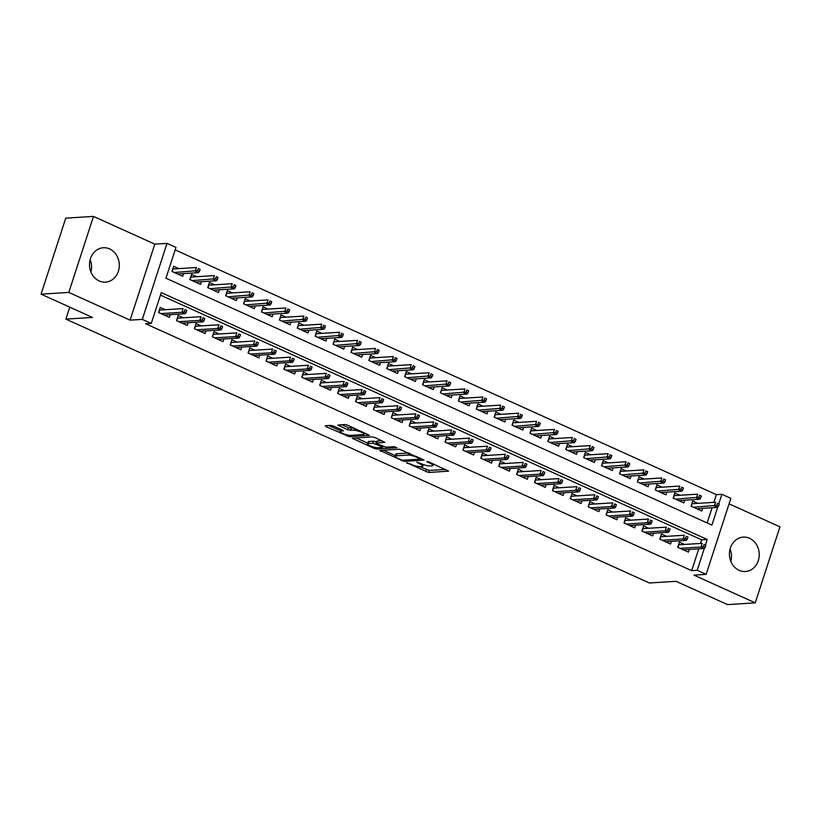 <?xml version="1.0" encoding="UTF-8"?>
<svg xmlns="http://www.w3.org/2000/svg" width="821" height="821" viewBox="0 0 821 821"><rect width="100%" height="100%" fill="white"/><g stroke="black" fill="none" stroke-linecap="round" stroke-linejoin="round"><path stroke-width="1.23" d="M406.672 462.726L428.654 472.496L448.564 471.141L428.921 461.956L426.715 461.535L429.814 463.147A6.937 1.457 -162 0 1 432.934 465.507A6.937 1.457 -162 0 1 431.949 465.907L430.317 466.01A6.937 1.457 -162 0 1 421.214 463.691L416.801 462.09L419.685 463.783A6.937 1.457 -162 0 1 422.805 466.143A6.937 1.457 -162 0 1 421.82 466.544L420.188 466.646A6.937 1.457 -162 0 1 411.085 464.327L406.672 462.726M90.156 259.631A17.231 14.891 -93.6 0 1 90.926 271.987M99.208 280.967A17.231 14.891 86.4 0 0 105.488 282.137A17.231 14.891 86.4 0 0 119.158 267.687A17.231 14.891 86.4 0 0 109.614 248.917A17.231 14.891 86.4 0 0 103.333 247.737A17.231 14.891 86.4 0 0 89.663 262.186A17.231 14.891 86.4 0 0 99.208 280.967M730.074 549.013A17.231 14.891 -93.6 0 1 730.844 561.369M739.126 570.338A17.231 14.891 86.4 0 0 745.417 571.519A17.231 14.891 86.4 0 0 759.086 557.069A17.231 14.891 86.4 0 0 749.542 538.289A17.231 14.891 86.4 0 0 743.251 537.119A17.231 14.891 86.4 0 0 729.582 551.568A17.231 14.891 86.4 0 0 739.126 570.338M333.603 426.12L330.76 425.391L325.26 425.74L325.927 426.602L349.5 436.7L369.409 435.346L347.704 425.227L344.861 424.508L337.913 425.052L347.755 429.794L353.902 430.317A5.798 1.211 -162 0 1 360.296 431.754A5.798 1.211 -162 0 1 364.114 434.237A5.798 1.211 -162 0 1 363.303 434.566L350.393 435.376A5.798 1.211 -162 0 1 343.999 433.94A5.798 1.211 -162 0 1 340.171 431.466A5.798 1.211 -162 0 1 340.992 431.128L343.445 430.871L342.47 430.132L333.603 426.12M41.05 294.164L65.752 218.15L93.491 216.405L68.79 292.42L41.05 294.164L92.516 317.44L65.875 319.112L649.411 582.992L676.042 581.319L727.509 604.595L755.248 602.85L693.94 575.121L706.152 574.361L697.203 570.308L691.651 570.657L145.707 323.772L151.259 323.423L142.31 319.379L167.002 243.365L175.951 247.408L165.945 278.227L711.889 525.112L717.687 507.255M68.79 292.42L130.098 320.149L142.31 319.379M379.897 450.452L404.148 461.412L424.057 460.058L399.499 449.21L379.897 450.452M373.976 448.328L352.271 438.219L372.18 436.864L375.033 437.583L384.875 442.334L376.613 442.96L377.291 443.822L386.014 447.209L394.296 446.696L396.974 447.712L376.818 449.056L373.976 448.328L374.335 447.24M755.248 602.85L779.95 526.836L729.069 503.827M178.752 268.611L173.621 266.291L171.948 271.433L182.693 276.287L183.565 273.598M196.65 276.708L191.519 274.388L189.856 279.53L200.591 284.384L201.463 281.685M214.548 284.805L209.417 282.486L207.754 287.617L218.489 292.481L219.371 289.782M232.446 292.902L227.325 290.583L225.652 295.714L236.397 300.568L237.269 297.879M250.343 300.989L245.222 298.67L243.55 303.811L254.294 308.665L255.167 305.976M268.251 309.086L263.12 306.767L261.447 311.908L272.192 316.762L273.065 314.063M286.149 317.183L281.018 314.864L279.356 319.995L290.09 324.859L290.962 322.16M304.047 325.28L298.916 322.961L297.253 328.092L307.988 332.946L308.87 330.258M321.945 333.367L316.824 331.048L315.151 336.189L325.896 341.043L326.768 338.355M339.843 341.464L334.722 339.145L333.049 344.286L343.794 349.141L344.666 346.441M357.751 349.561L352.62 347.242L350.947 352.373L361.692 357.238L362.564 354.539M375.649 357.658L370.517 355.339L368.855 360.47L379.589 365.324L380.462 362.636M393.546 365.745L388.415 363.426L386.753 368.567L397.487 373.422L398.37 370.733M411.444 373.842L406.323 371.523L404.65 376.665L415.395 381.519L416.268 378.82M429.342 381.939L424.221 379.62L422.548 384.751L433.293 389.616L434.165 386.917M447.25 390.037L442.119 387.717L440.446 392.849L451.191 397.703L452.063 395.014M465.148 398.123L460.017 395.814L458.354 400.946L469.089 405.8L469.961 403.111M483.046 406.221L477.914 403.901L476.252 409.043L486.986 413.897L487.869 411.198M500.943 414.318L495.822 411.998L494.15 417.13L504.894 421.994L505.767 419.295M518.841 422.415L513.72 420.095L512.047 425.227L522.792 430.091L523.665 427.392M536.749 430.502L531.618 428.193L529.945 433.324L540.69 438.178L541.562 435.489M554.647 438.599L549.516 436.279L547.853 441.421L558.588 446.275L559.46 443.576M572.545 446.696L567.414 444.377L565.751 449.518L576.486 454.372L577.368 451.673M590.443 454.793L585.322 452.474L583.649 457.605L594.394 462.469L595.266 459.77M608.34 462.88L603.219 460.571L601.547 465.702L612.292 470.556L613.164 467.867M626.249 470.977L621.117 468.658L619.445 473.799L630.189 478.653L631.062 475.954M644.146 479.074L639.015 476.755L637.353 481.896L648.087 486.75L648.959 484.051M662.044 487.171L656.913 484.852L655.25 489.983L665.985 494.847L666.868 492.148M679.942 495.258L674.821 492.949L673.148 498.08L683.883 502.934L684.765 500.246M684.488 544.446L679.367 542.127L677.694 547.268L688.439 552.123L689.312 549.423M666.59 536.349L661.469 534.03L659.797 539.171L670.541 544.025L671.414 541.326M648.693 528.262L643.561 525.943L641.899 531.074L652.633 535.928L653.516 533.24M630.795 520.165L625.664 517.846L624.001 522.977L634.736 527.841L635.618 525.142M612.897 512.068L607.766 509.749L606.093 514.89L616.838 519.744L617.71 517.045M594.989 503.971L589.868 501.652L588.195 506.793L598.94 511.647L599.812 508.948M577.091 495.884L571.97 493.565L570.297 498.696L581.042 503.55L581.915 500.861M559.193 487.787L554.062 485.468L552.4 490.599L563.134 495.463L564.017 492.764M541.296 479.69L536.164 477.37L534.502 482.512L545.236 487.366L546.119 484.667M523.398 471.593L518.267 469.273L516.594 474.415L527.339 479.269L528.211 476.57M505.49 463.506L500.369 461.186L498.696 466.318L509.441 471.172L510.313 468.483M487.592 455.409L482.471 453.089L480.798 458.221L491.543 463.085L492.415 460.386M469.694 447.312L464.563 444.992L462.9 450.134L473.635 454.988L474.517 452.289M451.796 439.214L446.665 436.895L445.003 442.037L455.737 446.891L456.62 444.192M433.899 431.128L428.767 428.808L427.094 433.94L437.839 438.794L438.712 436.105M415.99 423.031L410.869 420.711L409.197 425.842L419.942 430.707L420.814 428.008M398.093 414.933L392.972 412.614L391.299 417.756L402.044 422.61L402.916 419.911M380.195 406.836L375.064 404.517L373.401 409.658L384.136 414.513L385.018 411.814M362.297 398.749L357.166 396.43L355.503 401.561L366.238 406.416L367.12 403.727M344.399 390.652L339.268 388.333L337.595 393.464L348.34 398.329L349.212 395.63M326.491 382.555L321.37 380.236L319.697 385.377L330.442 390.232L331.315 387.533M308.593 374.458L303.472 372.139L301.8 377.28L312.544 382.134L313.417 379.435M290.696 366.371L285.564 364.052L283.902 369.183L294.636 374.037L295.519 371.349M272.798 358.274L267.667 355.955L266.004 361.086L276.739 365.95L277.621 363.251M254.9 350.177L249.769 347.858L248.096 352.999L258.841 357.853L259.713 355.154M236.992 342.08L231.871 339.761L230.198 344.902L240.943 349.756L241.815 347.057M219.094 333.993L213.973 331.674L212.3 336.805L223.045 341.659L223.917 338.97M201.196 325.896L196.065 323.577L194.403 328.708L205.137 333.572L206.02 330.873M183.299 317.799L178.167 315.48L176.505 320.621L187.239 325.475L188.122 322.776M691.651 570.657L698.743 548.828M700.498 543.44L701.668 539.838L160.454 295.098M165.401 309.702L160.269 307.382L158.597 312.524L169.342 317.378L170.214 314.679M713.849 502.349L716.353 494.642L175.14 249.902M707.148 522.967L712.094 507.747M697.84 503.355L692.719 501.036L691.046 506.177L701.791 511.031L702.663 508.332M69.764 307.157L65.875 319.112M130.098 320.149L154.8 244.135L93.491 216.405M154.8 244.135L167.002 243.365M716.353 494.642L721.895 494.293L730.854 498.337L706.152 574.361M705.475 544.836L707.209 539.489L161.265 292.604L151.259 323.423M697.203 570.308L704.336 548.336M718.827 503.745L721.895 494.293M701.668 539.838L707.209 539.489M419.705 466.656L429.321 470.443L445.444 469.427M383.386 450.226L395.404 455.665M400.894 459.719L402.885 460.222L420.095 459.144L417.078 457.389A6.937 1.457 -162 0 0 407.965 455.06L396.204 455.799A6.937 1.457 -162 0 0 395.229 456.199A6.937 1.457 -162 0 0 398.339 458.57L400.894 459.719M409.115 452.997A6.937 1.457 -162 0 0 408.632 453.007L407.965 455.06M395.229 456.199L395.896 454.146A6.937 1.457 -162 0 1 396.871 453.746L408.632 453.007M367.757 443.166L356.057 437.87M381.755 440.631L376.983 441.031L376.316 443.083M383.499 446.624L382.832 446.665M368.362 443.484A5.798 1.211 -162 0 0 367.551 443.812A5.798 1.211 -162 0 0 371.369 446.296A5.798 1.211 -162 0 0 377.763 447.732L382.319 447.445L381.642 446.583L372.919 443.196L368.362 443.484L369.04 441.421A5.798 1.211 -162 0 0 368.219 441.76L367.551 443.812M369.04 441.421L373.586 441.144L376.675 441.975M340.848 429.393A5.798 1.211 -162 0 0 340.838 429.404L340.171 431.466M341.7 424.703L348.422 427.741L354.426 428.275M364.267 433.765L366.289 433.632M328.739 425.514L340.397 430.789M692.052 503.078L693.293 503.642M718.56 506.167L719.237 504.104L717.441 503.294L716.774 505.356L718.56 506.167L717.575 507.399L714.352 505.941L715.553 502.247L692.082 503.714L691.251 506.27M716.774 505.356L693.437 507.255M717.575 507.399L696.66 508.712M717.441 503.294L719.237 504.104M679.942 544.734L678.7 544.169M703.423 546.447L705.218 547.248L705.886 545.195L704.09 544.385L703.423 546.447L701.001 547.032L704.223 548.49L683.308 549.803M680.086 548.346L701.001 547.032L702.201 543.338L678.731 544.805L677.9 547.361M704.09 544.385L705.886 545.195M704.223 548.49L705.218 547.248M674.154 494.991L675.396 495.545M700.662 498.07L701.329 496.017L699.543 495.207L698.876 497.259L700.662 498.07L699.666 499.301L696.444 497.844L697.655 494.15L674.185 495.627L673.353 498.173M698.876 497.259L675.539 499.158M699.666 499.301L678.762 500.615M699.543 495.207L701.329 496.017M656.256 486.894L657.498 487.458M682.764 489.973L683.431 487.92L681.646 487.11L680.978 489.162L682.764 489.973L681.769 491.204L678.546 489.757L679.747 486.053L656.277 487.53L655.456 490.075M680.978 489.162L657.642 491.071M681.769 491.204L660.864 492.528M681.646 487.11L683.431 487.92M638.358 478.797L639.59 479.361M664.866 481.876L665.533 479.823L663.737 479.012L663.07 481.065L664.866 481.876L663.871 483.117L660.648 481.66L661.849 477.955L638.379 479.433L637.558 481.989M663.07 481.065L639.744 482.974M663.871 483.117L642.966 484.431M663.737 479.012L665.533 479.823M620.45 470.7L621.692 471.264M646.969 473.789L647.636 471.726L645.84 470.915L645.173 472.978L646.969 473.789L645.973 475.02L642.751 473.563L643.951 469.869L620.481 471.336L619.65 473.891M645.173 472.978L621.836 474.877M645.973 475.02L625.058 476.334M645.84 470.915L647.636 471.726M662.044 536.636L660.802 536.082M685.525 538.35L687.31 539.161L687.977 537.098L686.192 536.298L685.525 538.35L683.103 538.935L686.315 540.392L665.41 541.706M662.188 540.249L683.103 538.935L684.303 535.241L660.833 536.718L660.002 539.264M686.192 536.298L687.977 537.098M686.315 540.392L687.31 539.161M644.146 528.539L642.905 527.985M667.627 530.253L669.413 531.064L670.08 529.011L668.294 528.201L667.627 530.253L665.195 530.838L668.417 532.295L647.512 533.619M644.29 532.162L665.195 530.838L666.395 527.144L642.925 528.621L642.104 531.166M668.294 528.201L670.08 529.011M668.417 532.295L669.413 531.064M626.238 520.452L625.007 519.888M649.719 522.156L651.515 522.967L652.182 520.914L650.396 520.104L649.719 522.156L647.297 522.751L650.519 524.209L629.615 525.522M626.392 524.065L647.297 522.751L648.498 519.046L625.027 520.524L624.206 523.069M650.396 520.104L652.182 520.914M650.519 524.209L651.515 522.967M608.34 512.355L607.099 511.791M631.821 514.069L633.617 514.87L634.284 512.817L632.488 512.006L631.821 514.069L629.399 514.654L632.622 516.111L611.707 517.425M608.484 515.968L629.399 514.654L630.6 510.96L607.13 512.427L606.298 514.983M632.488 512.006L634.284 512.817M632.622 516.111L633.617 514.87M602.552 462.613L603.794 463.167M629.06 465.692L629.738 463.639L627.942 462.828L627.275 464.881L629.06 465.692L628.075 466.923L624.853 465.466L626.054 461.771L602.583 463.249L601.752 465.794M627.275 464.881L603.938 466.78M628.075 466.923L607.16 468.237M627.942 462.828L629.738 463.639M590.443 504.258L589.201 503.704M613.923 505.972L615.719 506.783L616.386 504.72L614.59 503.92L613.923 505.972L611.501 506.557L614.724 508.014L593.809 509.328M590.586 507.871L611.501 506.557L612.702 502.863L589.232 504.34L588.4 506.885M614.59 503.92L616.386 504.72M614.724 508.014L615.719 506.783M584.655 454.516L585.896 455.08M611.163 457.595L611.83 455.542L610.044 454.731L609.377 456.784L611.163 457.595L610.167 458.826L606.945 457.379L608.156 453.674L584.685 455.152L583.854 457.697M609.377 456.784L586.04 458.693M610.167 458.826L589.262 460.15M610.044 454.731L611.83 455.542M572.545 496.161L571.303 495.607M596.025 497.875L597.811 498.686L598.478 496.633L596.693 495.822L596.025 497.875L593.604 498.46L596.826 499.917L575.911 501.241M572.689 499.784L593.604 498.46L594.804 494.765L571.334 496.243L570.503 498.788M596.693 495.822L598.478 496.633M596.826 499.917L597.811 498.686M566.757 446.419L567.999 446.983M593.265 449.498L593.932 447.445L592.146 446.634L591.479 448.687L593.265 449.498L592.269 450.739L589.047 449.282L590.248 445.577L566.777 447.055L565.956 449.61M591.479 448.687L568.142 450.596M592.269 450.739L571.365 452.053M592.146 446.634L593.932 447.445M554.647 488.074L553.405 487.51M578.128 489.778L579.913 490.589L580.58 488.536L578.795 487.725L578.128 489.778L575.695 490.373L578.918 491.83L558.013 493.144M554.791 491.687L575.695 490.373L576.896 486.668L553.426 488.146L552.605 490.691M578.795 487.725L580.58 488.536M578.918 491.83L579.913 490.589M548.859 438.322L550.091 438.886M575.367 441.411L576.034 439.348L574.238 438.537L573.571 440.6L575.367 441.411L574.372 442.642L571.149 441.185L572.35 437.49L548.88 438.958L548.059 441.513M573.571 440.6L550.244 442.498M574.372 442.642L553.467 443.956M574.238 438.537L576.034 439.348M536.739 479.977L535.508 479.413M560.23 481.691L562.016 482.491L562.683 480.439L560.897 479.628L560.23 481.691L557.798 482.276L561.02 483.733L540.115 485.047M536.893 483.59L557.798 482.276L558.998 478.581L535.528 480.049L534.707 482.604M560.897 479.628L562.683 480.439M561.02 483.733L562.016 482.491M530.951 430.235L532.193 430.789M557.469 433.314L558.136 431.261L556.34 430.45L555.673 432.503L557.469 433.314L556.474 434.545L553.251 433.088L554.452 429.393L530.982 430.871L530.15 433.416M555.673 432.503L532.336 434.401M556.474 434.545L535.559 435.859M556.34 430.45L558.136 431.261M518.841 471.88L517.599 471.326M542.322 473.594L544.118 474.405L544.785 472.342L542.989 471.541L542.322 473.594L539.9 474.179L543.122 475.636L522.207 476.95M518.985 475.492L539.9 474.179L541.101 470.484L517.63 471.962L516.799 474.507M542.989 471.541L544.785 472.342M543.122 475.636L544.118 474.405M513.053 422.138L514.295 422.702M539.561 425.216L540.239 423.164L538.443 422.353L537.776 424.406L539.561 425.216L538.576 426.448L535.354 424.991L536.554 421.296L513.084 422.774L512.253 425.319M537.776 424.406L514.439 426.315M538.576 426.448L517.661 427.772M538.443 422.353L540.239 423.164M500.943 463.783L499.702 463.229M524.424 465.497L526.22 466.307L526.887 464.255L525.091 463.444L524.424 465.497L522.002 466.082L525.224 467.539L504.31 468.853M501.087 467.406L522.002 466.082L523.203 462.387L499.732 463.865L498.901 466.41M525.091 463.444L526.887 464.255M525.224 467.539L526.22 466.307M495.155 414.041L496.397 414.605M521.663 417.119L522.33 415.067L520.545 414.256L519.878 416.309L521.663 417.119L520.668 418.361L517.446 416.904L518.656 413.199L495.186 414.677L494.355 417.232M519.878 416.309L496.541 418.217M520.668 418.361L499.763 419.675M520.545 414.256L522.33 415.067M483.046 455.696L481.804 455.132M506.526 457.4L508.312 458.21L508.979 456.158L507.193 455.347L506.526 457.4L504.104 457.995L507.327 459.452L486.412 460.766M483.189 459.308L504.104 457.995L505.305 454.29L481.835 455.768L481.003 458.313M507.193 455.347L508.979 456.158M507.327 459.452L508.312 458.21M477.258 405.943L478.499 406.508M503.766 409.022L504.433 406.97L502.647 406.159L501.98 408.222L503.766 409.022L502.77 410.264L499.548 408.807L500.748 405.112L477.278 406.58L476.457 409.135M501.98 408.222L478.643 410.12M502.77 410.264L481.865 411.578M502.647 406.159L504.433 406.97M465.148 447.599L463.906 447.035M488.628 449.313L490.414 450.113L491.081 448.061L489.295 447.25L488.628 449.313L486.196 449.898L489.419 451.355L468.514 452.669M465.291 451.211L486.196 449.898L487.397 446.203L463.927 447.671L463.106 450.226M489.295 447.25L491.081 448.061M489.419 451.355L490.414 450.113M459.36 397.857L460.591 398.411M485.868 400.935L486.535 398.883L484.749 398.072L484.072 400.125L485.868 400.935L484.872 402.167L481.65 400.71L482.851 397.015L459.38 398.493L458.559 401.038M484.072 400.125L460.745 402.023M484.872 402.167L463.968 403.48M484.749 398.072L486.535 398.883M447.24 439.502L446.008 438.948M470.731 441.216L472.516 442.026L473.183 439.964L471.398 439.163L470.731 441.216L468.298 441.801L471.521 443.258L450.616 444.572M447.394 443.114L468.298 441.801L469.499 438.106L446.029 439.584L445.208 442.129M471.398 439.163L473.183 439.964M471.521 443.258L472.516 442.026M441.452 389.759L442.693 390.324M467.97 392.838L468.637 390.786L466.841 389.975L466.174 392.028L467.97 392.838L466.975 394.07L463.752 392.612L464.953 388.918L441.482 390.396L440.651 392.941M466.174 392.028L442.837 393.936M466.975 394.07L446.06 395.394M466.841 389.975L468.637 390.786M429.342 431.405L428.1 430.851M452.823 433.119L454.618 433.929L455.286 431.877L453.49 431.066L452.823 433.119L450.401 433.704L453.623 435.161L432.708 436.474M429.486 435.027L450.401 433.704L451.601 430.009L428.131 431.487L427.3 434.032M453.49 431.066L455.286 431.877M453.623 435.161L454.618 433.929M423.554 381.662L424.796 382.227M450.062 384.741L450.739 382.689L448.943 381.878L448.276 383.93L450.062 384.741L449.077 385.983L445.854 384.526L447.055 380.821L423.585 382.299L422.753 384.854M448.276 383.93L424.939 385.839M449.077 385.983L428.162 387.296M448.943 381.878L450.739 382.689M411.444 423.318L410.202 422.753M434.925 425.021L436.721 425.832L437.388 423.78L435.592 422.969L434.925 425.021L432.503 425.617L435.725 427.074L414.81 428.388M411.588 426.93L432.503 425.617L433.704 421.912L410.233 423.39L409.402 425.935M435.592 422.969L437.388 423.78M435.725 427.074L436.721 425.832M405.656 373.565L406.898 374.13M432.164 376.644L432.831 374.592L431.046 373.781L430.378 375.844L432.164 376.644L431.169 377.886L427.957 376.429L429.157 372.734L405.687 374.202L404.856 376.757M430.378 375.844L407.042 377.742M431.169 377.886L410.264 379.199M431.046 373.781L432.831 374.592M393.546 415.221L392.305 414.656M417.027 416.935L418.813 417.735L419.48 415.683L417.694 414.872L417.027 416.935L414.605 417.52L417.827 418.977L396.912 420.29M393.69 418.833L414.605 417.52L415.806 413.825L392.335 415.293L391.504 417.848M417.694 414.872L419.48 415.683M417.827 418.977L418.813 417.735M387.758 365.478L389 366.033M414.266 368.557L414.933 366.505L413.148 365.694L412.481 367.746L414.266 368.557L413.271 369.789L410.048 368.331L411.249 364.637L387.779 366.115L386.958 368.66M412.481 367.746L389.144 369.645M413.271 369.789L392.366 371.102M413.148 365.694L414.933 366.505M375.649 407.124L374.407 406.559M399.129 408.837L400.915 409.648L401.582 407.585L399.796 406.785L399.129 408.837L396.697 409.422L399.919 410.88L379.015 412.193M375.792 410.736L396.697 409.422L397.898 405.728L374.438 407.206L373.606 409.751M399.796 406.785L401.582 407.585M399.919 410.88L400.915 409.648M369.861 357.381L371.092 357.946M396.369 360.46L397.036 358.408L395.25 357.597L394.573 359.649L396.369 360.46L395.373 361.692L392.151 360.234L393.351 356.54L369.881 358.018L369.06 360.563M394.573 359.649L371.246 361.558M395.373 361.692L374.468 363.015M395.25 357.597L397.036 358.408M357.74 399.027L356.509 398.472M381.231 400.74L383.017 401.551L383.684 399.499L381.898 398.688L381.231 400.74L378.799 401.325L382.022 402.783L361.117 404.096M357.894 402.649L378.799 401.325L380 397.631L356.53 399.109L355.709 401.654M381.898 398.688L383.684 399.499M382.022 402.783L383.017 401.551M351.952 349.284L353.194 349.849M378.471 352.363L379.138 350.31L377.342 349.5L376.675 351.552L378.471 352.363L377.475 353.605L374.253 352.147L375.454 348.443L351.983 349.92L351.152 352.476M376.675 351.552L353.338 353.461M377.475 353.605L356.56 354.918M377.342 349.5L379.138 350.31M339.843 390.94L338.601 390.375M363.323 392.643L365.119 393.454L365.786 391.401L363.99 390.591L363.323 392.643L360.901 393.238L364.124 394.696L343.209 396.009M339.986 394.552L360.901 393.238L362.102 389.534L338.632 391.012L337.8 393.557M363.99 390.591L365.786 391.401M364.124 394.696L365.119 393.454M334.055 341.187L335.296 341.752M360.563 344.266L361.24 342.213L359.444 341.403L358.777 343.465L360.563 344.266L359.577 345.508L356.355 344.05L357.556 340.356L334.085 341.823L333.254 344.379M358.777 343.465L335.44 345.364M359.577 345.508L338.663 346.821M359.444 341.403L361.24 342.213M321.945 382.843L320.703 382.278M345.425 384.546L347.221 385.357L347.888 383.304L346.093 382.494L345.425 384.546L343.004 385.141L346.226 386.599L325.311 387.912M322.089 386.455L343.004 385.141L344.204 381.447L320.734 382.914L319.903 385.47M346.093 382.494L347.888 383.304M346.226 386.599L347.221 385.357M316.157 333.1L317.399 333.654M342.665 336.179L343.332 334.126L341.546 333.316L340.879 335.368L342.665 336.179L341.669 337.41L338.457 335.953L339.658 332.259L316.188 333.737L315.356 336.282M340.879 335.368L317.542 337.267M341.669 337.41L320.765 338.724M341.546 333.316L343.332 334.126M304.047 374.745L302.805 374.181M327.528 376.459L329.313 377.27L329.98 375.207L328.195 374.407L327.528 376.459L325.106 377.044L328.328 378.502L307.413 379.815M304.191 378.358L325.106 377.044L326.306 373.35L302.836 374.828L302.005 377.373M328.195 374.407L329.98 375.207M328.328 378.502L329.313 377.27M298.259 325.003L299.501 325.568M324.767 328.082L325.434 326.029L323.648 325.219L322.981 327.271L324.767 328.082L323.772 329.313L320.549 327.856L321.75 324.162L298.28 325.639L297.459 328.184M322.981 327.271L299.644 329.18M323.772 329.313L302.867 330.637M323.648 325.219L325.434 326.029M286.149 366.648L284.908 366.094M309.63 368.362L311.416 369.173L312.083 367.12L310.297 366.31L309.63 368.362L307.198 368.947L310.42 370.404L289.515 371.718M286.293 370.261L307.198 368.947L308.398 365.253L284.938 366.73L284.107 369.276M310.297 366.31L312.083 367.12M310.42 370.404L311.416 369.173M280.361 316.906L281.593 317.47M306.869 319.985L307.536 317.932L305.751 317.122L305.073 319.174L306.869 319.985L305.874 321.227L302.651 319.769L303.852 316.064L280.382 317.542L279.561 320.087M305.073 319.174L281.747 321.083M305.874 321.227L284.969 322.54M305.751 317.122L307.536 317.932M268.241 358.561L267.01 357.997M291.732 360.265L293.518 361.076L294.185 359.023L292.399 358.213L291.732 360.265L289.3 360.86L292.522 362.318L271.618 363.631M268.395 362.174L289.3 360.86L290.501 357.156L267.03 358.633L266.209 361.178M292.399 358.213L294.185 359.023M292.522 362.318L293.518 361.076M262.453 308.809L263.695 309.373M288.971 311.888L289.639 309.835L287.843 309.024L287.176 311.087L288.971 311.888L287.976 313.129L284.754 311.672L285.954 307.978L262.484 309.445L261.653 312.001M287.176 311.087L263.839 312.986M287.976 313.129L267.061 314.443M287.843 309.024L289.639 309.835M250.343 350.464L249.102 349.9M273.824 352.168L275.62 352.979L276.287 350.926L274.491 350.115L273.824 352.168L271.402 352.763L274.625 354.22L253.71 355.534M250.497 354.077L271.402 352.763L272.603 349.069L249.132 350.536L248.301 353.092M274.491 350.115L276.287 350.926M274.625 354.22L275.62 352.979M244.555 300.722L245.797 301.276M271.063 303.801L271.741 301.748L269.945 300.938L269.278 302.99L271.063 303.801L270.078 305.032L266.856 303.575L268.057 299.881L244.586 301.358L243.755 303.903M269.278 302.99L245.941 304.889M270.078 305.032L249.163 306.346M269.945 300.938L271.741 301.748M226.658 292.625L227.899 293.189M253.166 295.704L253.833 293.651L252.047 292.84L251.38 294.893L253.166 295.704L252.17 296.935L248.958 295.478L250.159 291.783L226.688 293.261L225.857 295.806M251.38 294.893L228.043 296.802M252.17 296.935L231.265 298.259M252.047 292.84L253.833 293.651M208.76 284.528L210.002 285.092M235.268 287.607L235.935 285.554L234.149 284.743L233.482 286.796L235.268 287.607L234.272 288.848L231.05 287.391L232.251 283.686L208.78 285.164L207.959 287.709M233.482 286.796L210.145 288.705M234.272 288.848L213.368 290.162M234.149 284.743L235.935 285.554M232.446 342.367L231.204 341.803M255.926 344.081L257.722 344.892L258.389 342.829L256.593 342.029L255.926 344.081L253.504 344.666L256.727 346.123L235.812 347.437M232.589 345.98L253.504 344.666L254.705 340.972L231.235 342.449L230.403 344.994M256.593 342.029L258.389 342.829M256.727 346.123L257.722 344.892M214.548 334.27L213.306 333.716M238.028 335.984L239.814 336.795L240.481 334.742L238.695 333.931L238.028 335.984L235.606 336.569L238.829 338.026L217.914 339.34M214.692 337.883L235.606 336.569L236.807 332.874L213.337 334.352L212.506 336.897M238.695 333.931L240.481 334.742M238.829 338.026L239.814 336.795M196.65 326.183L195.408 325.619M220.131 327.887L221.916 328.698L222.583 326.645L220.798 325.834L220.131 327.887L217.698 328.482L220.921 329.939L200.016 331.253M196.794 329.796L217.698 328.482L218.899 324.777L195.439 326.255L194.608 328.8M220.798 325.834L222.583 326.645M220.921 329.939L221.916 328.698M190.862 276.431L192.093 276.995M217.37 279.509L218.037 277.457L216.251 276.646L215.574 278.709L217.37 279.509L216.375 280.751L213.152 279.294L214.353 275.599L190.883 277.067L190.061 279.622M215.574 278.709L192.247 280.608M216.375 280.751L195.47 282.065M216.251 276.646L218.037 277.457M178.742 318.086L177.51 317.522M202.233 319.79L204.019 320.601L204.686 318.548L202.9 317.737L202.233 319.79L199.801 320.385L203.023 321.842L182.118 323.156M178.896 321.699L199.801 320.385L201.001 316.68L177.531 318.158L176.71 320.713M202.9 317.737L204.686 318.548M203.023 321.842L204.019 320.601M172.954 268.344L174.196 268.898M199.472 271.423L200.139 269.37L198.343 268.559L197.676 270.612L199.472 271.423L198.477 272.654L195.254 271.197L196.455 267.502L172.985 268.98L172.153 271.525M197.676 270.612L174.339 272.51M198.477 272.654L177.562 273.968M198.343 268.559L200.139 269.37M160.844 309.989L159.602 309.425M184.325 311.703L186.121 312.514L186.788 310.451L184.992 309.65L184.325 311.703L181.903 312.288L185.125 313.745L164.21 315.059M160.998 313.601L181.903 312.288L183.104 308.593L159.633 310.071L158.802 312.616M184.992 309.65L186.788 310.451M185.125 313.745L186.121 312.514M407.319 462.798L407.144 463.331M427.577 461.515L427.402 462.059M417.448 462.161L417.273 462.695M419.911 463.095L419.685 463.783M430.04 462.459L429.814 463.147M429.321 470.443L428.654 472.496M426.479 469.715L425.812 471.767M404.568 460.119L404.148 461.412M401.531 459.965L401.295 460.684M380.862 450.39L380.564 451.314M419.849 457.851L419.623 458.539M417.304 456.702L417.078 457.389M396.871 453.746L396.204 455.799M353.543 438.034L353.246 438.958M377.291 440.908L376.613 442.96M377.25 447.732L376.818 449.056M381.868 445.895L381.642 446.583M376.429 441.862L375.761 443.925M373.586 441.144L372.919 443.196M341.464 429.67L340.992 431.128M354.549 428.326L353.902 430.317M351.275 428.47L350.608 430.522M348.422 427.741L347.755 429.794M339.186 424.857L338.888 425.781M349.931 435.387L349.5 436.7M347.006 434.904L346.657 435.972M326.224 425.678L325.927 426.602M423.328 464.532L422.805 466.143M433.426 463.988L432.934 465.507M420.588 458.19L420.311 459.052M382.925 446.378L382.617 447.322M364.565 432.852L364.114 434.237"/></g></svg>
